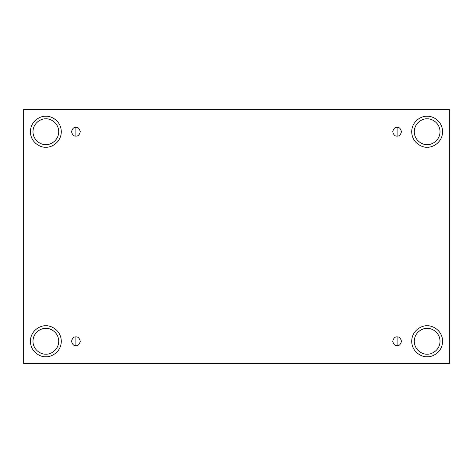 <?xml version="1.0" encoding="UTF-8"?>
<svg xmlns="http://www.w3.org/2000/svg" width="473" height="473" viewBox="0 0 473 473"><rect width="100%" height="100%" fill="white"/><g stroke="black" fill="none" stroke-linecap="round" stroke-linejoin="round"><path stroke-width="0.71" d="M75.905 336.894L75.905 345.651C77.98 345.899 79.44 344.439 80.286 341.27C79.44 338.1 77.98 336.646 75.905 336.894C77.98 336.646 79.44 338.1 80.286 341.27C79.44 344.439 77.98 345.899 75.905 345.651C73.835 345.899 72.375 344.439 71.529 341.27C72.375 338.1 73.835 336.646 75.905 336.894C73.835 336.646 72.375 338.1 71.529 341.27C72.375 344.439 73.835 345.899 75.905 345.651L75.905 336.894M397.095 336.894L397.095 345.651C399.165 345.899 400.625 344.439 401.471 341.27C400.625 338.1 399.165 336.646 397.095 336.894C399.165 336.646 400.625 338.1 401.471 341.27C400.625 344.439 399.165 345.899 397.095 345.651C395.02 345.899 393.56 344.439 392.714 341.27C393.56 338.1 395.02 336.646 397.095 336.894C395.02 336.646 393.56 338.1 392.714 341.27C393.56 344.439 395.02 345.899 397.095 345.651L397.095 336.894M397.095 127.349L397.095 136.106C399.165 136.354 400.625 134.9 401.471 131.731C400.625 128.561 399.165 127.101 397.095 127.349C399.165 127.101 400.625 128.561 401.471 131.731C400.625 134.9 399.165 136.354 397.095 136.106C395.02 136.354 393.56 134.9 392.714 131.731C393.56 128.561 395.02 127.101 397.095 127.349C395.02 127.101 393.56 128.561 392.714 131.731C393.56 134.9 395.02 136.354 397.095 136.106L397.095 127.349M75.905 127.349L75.905 136.106C77.98 136.354 79.44 134.9 80.286 131.731C79.44 128.561 77.98 127.101 75.905 127.349C77.98 127.101 79.44 128.561 80.286 131.731C79.44 134.9 77.98 136.354 75.905 136.106C73.835 136.354 72.375 134.9 71.529 131.731C72.375 128.561 73.835 127.101 75.905 127.349C73.835 127.101 72.375 128.561 71.529 131.731C72.375 134.9 73.835 136.354 75.905 136.106L75.905 127.349M427.149 354.153C430.921 354.673 439.855 350.806 440.032 341.27C439.855 331.739 430.921 327.872 427.149 328.392C430.921 327.872 439.855 331.739 440.032 341.27C439.855 350.806 430.921 354.673 427.149 354.153C423.382 354.673 414.443 350.806 414.271 341.27C414.443 331.739 423.382 327.872 427.149 328.392C423.382 327.872 414.443 331.739 414.271 341.27C414.443 350.806 423.382 354.673 427.149 354.153M427.149 356.731C431.672 357.352 442.397 352.716 442.61 341.27C442.397 329.829 431.672 325.193 427.149 325.814C431.672 325.193 442.397 329.829 442.61 341.27C442.397 352.716 431.672 357.352 427.149 356.731C422.631 357.352 411.9 352.716 411.693 341.27C411.9 329.829 422.631 325.193 427.149 325.814C422.631 325.193 411.9 329.829 411.693 341.27C411.9 352.716 422.631 357.352 427.149 356.731M45.851 354.153C49.618 354.673 58.557 350.806 58.729 341.27C58.557 331.739 49.618 327.872 45.851 328.392C49.618 327.872 58.557 331.739 58.729 341.27C58.557 350.806 49.618 354.673 45.851 354.153C42.079 354.673 33.145 350.806 32.968 341.27C33.145 331.739 42.079 327.872 45.851 328.392C42.079 327.872 33.145 331.739 32.968 341.27C33.145 350.806 42.079 354.673 45.851 354.153M45.851 356.731C50.369 357.352 61.1 352.716 61.307 341.27C61.1 329.829 50.369 325.193 45.851 325.814C50.369 325.193 61.1 329.829 61.307 341.27C61.1 352.716 50.369 357.352 45.851 356.731C41.328 357.352 30.603 352.716 30.39 341.27C30.603 329.829 41.328 325.193 45.851 325.814C41.328 325.193 30.603 329.829 30.39 341.27C30.603 352.716 41.328 357.352 45.851 356.731M45.851 144.608C49.618 145.128 58.557 141.261 58.729 131.731C58.557 122.194 49.618 118.327 45.851 118.847C49.618 118.327 58.557 122.194 58.729 131.731C58.557 141.261 49.618 145.128 45.851 144.608C42.079 145.128 33.145 141.261 32.968 131.731C33.145 122.194 42.079 118.327 45.851 118.847C42.079 118.327 33.145 122.194 32.968 131.731C33.145 141.261 42.079 145.128 45.851 144.608M45.851 147.186C50.369 147.807 61.1 143.171 61.307 131.731C61.1 120.284 50.369 115.649 45.851 116.269C50.369 115.649 61.1 120.284 61.307 131.731C61.1 143.171 50.369 147.807 45.851 147.186C41.328 147.807 30.603 143.171 30.39 131.731C30.603 120.284 41.328 115.649 45.851 116.269C41.328 115.649 30.603 120.284 30.39 131.731C30.603 143.171 41.328 147.807 45.851 147.186M427.149 144.608C430.921 145.128 439.855 141.261 440.032 131.731C439.855 122.194 430.921 118.327 427.149 118.847C430.921 118.327 439.855 122.194 440.032 131.731C439.855 141.261 430.921 145.128 427.149 144.608C423.382 145.128 414.443 141.261 414.271 131.731C414.443 122.194 423.382 118.327 427.149 118.847C423.382 118.327 414.443 122.194 414.271 131.731C414.443 141.261 423.382 145.128 427.149 144.608M427.149 147.186C431.672 147.807 442.397 143.171 442.61 131.731C442.397 120.284 431.672 115.649 427.149 116.269C431.672 115.649 442.397 120.284 442.61 131.731C442.397 143.171 431.672 147.807 427.149 147.186C422.631 147.807 411.9 143.171 411.693 131.731C411.9 120.284 422.631 115.649 427.149 116.269C422.631 115.649 411.9 120.284 411.693 131.731C411.9 143.171 422.631 147.807 427.149 147.186M23.65 109.529L449.35 109.529L449.35 363.471L23.65 363.471L23.65 109.529L23.65 363.471L449.35 363.471L449.35 109.529L23.65 109.529"/></g></svg>
